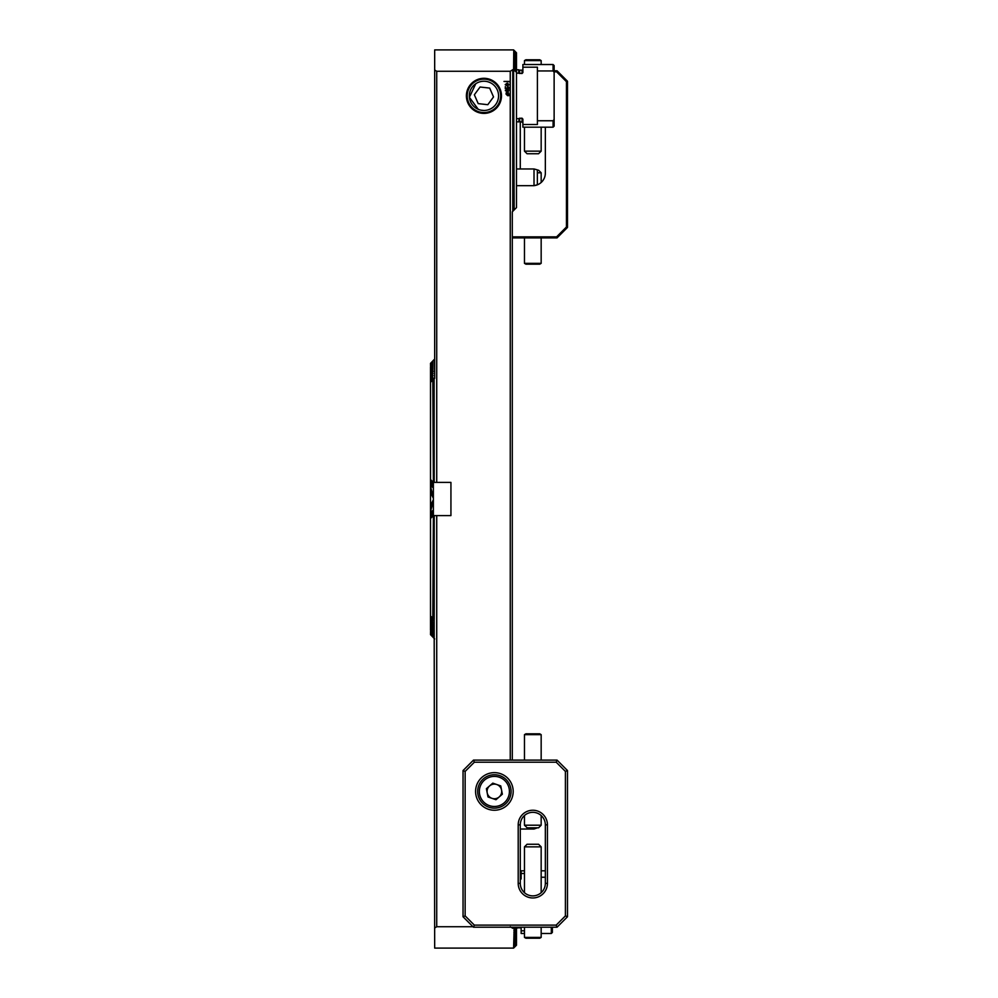 <?xml version="1.0" encoding="UTF-8"?>
<svg xmlns="http://www.w3.org/2000/svg" width="998" height="998" viewBox="0 0 998 998"><rect width="100%" height="100%" fill="white"/><g stroke="black" fill="none" stroke-linecap="round" stroke-linejoin="round"><path stroke-width="1.5" d="M433.07 360.652L434.679 359.043M434.13 378.803L434.217 482.396L433.382 482.396L433.382 515.604L434.217 515.604L434.217 619.309L432.795 617.65L433.382 515.604M433.207 482.209L430.512 479.589L433.219 482.733L430.512 480.4L433.219 484.404L430.512 482.271L430.512 515.729L433.219 513.596L430.512 517.363L433.219 515.267L430.512 518.411L433.207 515.791M475.772 83.72L469.384 97.305L478.267 109.331M481.011 110.179L483.93 110.479M483.93 78.306A17.552 17.552 0 0 0 466.39 95.858A17.552 17.552 0 0 0 483.93 113.398A17.552 17.552 0 0 0 501.483 95.858A17.552 17.552 0 0 0 483.93 78.306M513.908 947.788L516.477 945.218L513.596 948.1L434.679 948.1L434.167 619.234M514.182 927.217L513.596 948.1M433.07 378.017L430.512 379.839L430.512 381.81L433.07 377.731M433.07 375.797L430.512 377.656L430.512 379.465L433.07 375.535M433.07 373.751L430.512 375.647L430.512 377.306L433.07 373.501M433.219 371.593L430.512 373.813L430.512 375.323L433.219 371.593M433.07 370.158L430.512 372.129L430.512 373.514L433.07 369.959M433.219 628.104L430.512 624.486L430.512 625.871L433.219 628.104M433.07 368.599L430.512 370.62L430.512 371.867L433.07 368.424M433.219 629.651L430.512 626.133L430.512 627.38L433.219 629.651M433.07 367.202L430.512 369.26L430.512 370.383L433.07 367.027M433.219 631.048L430.512 627.617L430.512 628.74L433.219 631.048M433.07 365.942L430.512 368.037L430.512 369.048L433.07 365.792M433.219 632.295L430.512 628.952L430.512 629.963L433.219 632.295M433.07 364.819L430.512 366.965L430.512 367.85L433.07 364.694M433.219 633.406L430.512 630.15L433.219 633.406M430.512 624.486L433.219 626.407L430.512 622.677L433.219 624.536L430.512 620.344L433.219 622.503L430.512 618.535L430.512 620.344M433.07 363.833L430.512 366.029L433.07 363.721M433.219 634.366L430.512 631.198L433.219 634.366M433.219 620.294L430.512 616.19L430.512 618.161L433.219 620.294M433.219 635.202L430.512 632.108L433.219 635.202M430.512 512.373L433.219 510.252L430.512 515.292M430.512 482.708L433.219 487.748L430.512 485.627M433.07 362.998L430.512 365.243L433.07 362.898M433.219 635.913L430.512 632.882L433.219 635.913M430.512 505.562L433.07 500.335L433.219 501.333L430.512 511.587M430.512 486.413L433.219 496.667L433.07 497.665L430.512 492.438M433.07 362.286L430.512 364.582L433.07 362.199M433.219 636.487L430.512 633.518L433.219 636.487M433.07 361.7L430.512 364.045L433.07 361.638M433.219 636.924L430.512 634.029L433.219 636.924M433.07 361.251L430.512 363.646L433.07 361.201M433.219 637.248L430.512 634.404L433.219 637.248M433.07 360.927L430.512 363.596L433.07 360.927M433.219 637.435L430.512 634.653L433.219 637.435M433.07 360.727L430.512 363.347L433.07 360.727M433.219 637.497L434.679 638.957M516.477 52.906L513.908 50.212L516.477 52.782L513.908 50.274L516.477 52.906L513.908 50.461L516.477 53.156L513.908 50.773L516.477 53.543L513.908 51.21L516.477 54.067L513.908 51.796L516.477 54.715L513.908 52.507L516.477 55.514L513.908 53.356L516.477 56.437L513.908 54.341L516.477 57.51L513.908 55.464L516.477 58.732L513.908 56.736L516.477 60.105L513.908 58.158L516.477 61.627L513.908 59.73L516.477 63.323L513.908 61.464L516.477 65.169L513.908 63.361L516.477 67.203L516.477 72.268L513.596 69.698L514.182 209.904L512.298 211.788L512.298 760.102M513.758 50.062L513.596 69.698L512.76 69.698L512.76 211.327M516.477 67.565L513.908 65.444L516.477 69.423M516.477 69.81L513.908 67.702L516.477 71.844M516.477 72.268L516.477 207.609L514.182 209.904M433.382 482.396L432.795 380.35L434.679 378.429L434.679 49.9L513.596 49.9M510.252 926.73L512.76 928.302L514.669 927.217M473.015 926.73L436.725 926.73L434.679 928.015M434.679 69.985L436.725 71.27L436.725 482.396L434.217 482.396M512.76 69.698L510.252 71.27L436.725 71.27M434.217 515.604L436.725 515.604L436.725 926.73M489.594 82.372L488.247 81.886M430.512 494.883L430.512 503.117M430.512 616.19L432.795 617.65M430.512 518.411L430.512 615.778M432.795 380.35L430.512 382.222L430.512 479.589M432.795 481.809L430.512 479.514M430.512 620.694L430.512 622.353M430.512 622.677L430.512 624.187M430.512 518.486L432.795 516.191M509.267 87.861L508.144 89.221L508.78 87.874L507.932 86.963L507.071 87.861L507.421 89.109L505.3 88.785L505.3 86.639L505.786 88.398L506.859 88.56L507.882 86.427L509.267 87.861M509.304 95.596L507.683 95.696L506.111 94.224L506.086 92.914L507.683 92.802L509.267 94.261L509.304 95.596M510.252 71.27L510.252 81.437L503.99 81.437L510.252 81.861L510.252 760.102M436.725 515.604L450.934 515.604L450.934 482.396L436.725 482.396M509.217 90.07L508.244 90.556L508.244 92.377L505.3 90.606L507.77 89.533L509.217 90.07M509.267 84.618L507.234 86.003L505.2 84.618L507.234 83.221L509.267 84.618M516.477 945.206L513.908 947.726L516.477 945.206M515.779 927.217L513.908 930.298L516.477 928.577L513.908 932.556L516.477 930.797L513.908 934.639L516.477 932.831L513.908 936.536L516.477 934.677L513.908 938.27L516.477 936.374L513.908 939.842L516.477 937.895L513.908 941.264L516.477 939.268L513.908 942.536L516.477 940.49L513.908 943.659L516.477 941.563L513.908 944.644L516.477 942.486L513.908 945.493L516.477 943.285L513.908 946.204L516.477 943.933L513.908 946.79L516.477 944.457L513.908 947.227L516.477 944.844L513.908 947.539L516.477 945.094M512.76 927.217L512.76 928.302M516.477 930.797L516.477 932.494M516.477 65.506L516.477 67.203M516.477 928.577L516.477 930.435M516.477 927.217L516.477 928.19M516.477 54.84L516.477 55.514M516.477 942.486L516.477 943.16M516.477 55.651L516.477 56.437M516.477 941.563L516.477 942.349M516.477 940.49L516.477 941.388M516.477 56.612L516.477 57.51M516.477 939.268L516.477 940.291M516.477 57.709L516.477 58.732M516.477 937.895L516.477 939.056M516.477 58.944L516.477 60.105M516.477 936.374L516.477 937.658M516.477 60.342L516.477 61.627M516.477 934.677L516.477 936.099M516.477 61.901L516.477 63.323M516.477 932.831L516.477 934.39M516.477 63.61L516.477 65.169M430.512 480.637L430.512 482.271M430.512 515.729L430.512 517.363M430.512 479.664L430.512 480.4M430.512 517.6L430.512 518.336M507.009 93.4L508.568 94.96L508.83 94.249L507.009 93.4M508.369 95.084L506.809 93.55L506.535 94.249L508.369 95.084M505.974 90.556L507.77 91.878L507.77 90.556L505.974 90.556M505.674 84.605L507.234 85.466L508.78 84.605L507.234 83.757L505.674 84.605M524.461 930.797L521.143 930.797L521.143 933.479L524.461 933.479M541.166 933.479L551.32 933.479L551.32 927.217M521.143 928.676A0.836 0.836 0 0 0 520.307 927.841L517.912 927.841A0.836 0.836 0 0 0 517.488 927.953L516.477 928.252M516.964 927.217L516.964 928.252M520.282 879.799L521.143 878.851L521.143 873.5L524.461 873.5M524.461 870.817L521.143 870.817L521.143 873.5M541.166 877.242L545.345 877.242M552.368 927.217L552.368 932.431L551.32 933.479M521.143 930.797L521.143 927.217M487.797 104.703L493.523 96.931L489.669 88.086L480.075 87.013L474.349 94.773L478.204 103.617L487.797 104.703L493.523 96.931M482.071 112.462A16.716 16.716 0 0 1 467.326 93.987A16.716 16.716 0 0 1 485.801 79.254A16.716 16.716 0 0 1 500.547 97.717A16.716 16.716 0 0 1 482.071 112.462M482.296 110.379A14.621 14.621 0 0 1 469.409 94.224A14.621 14.621 0 0 1 485.564 81.325A14.621 14.621 0 0 1 498.464 97.492A14.621 14.621 0 0 1 482.296 110.379M474.349 94.773L478.204 103.617M554.127 126.147L553.079 127.183L553.079 120.758L554.127 119.436L554.127 126.147M522.89 67.203L522.89 64.521L553.079 64.521L553.079 70.945L554.127 72.268L553.079 70.945L537.411 70.945L537.411 67.203L522.89 67.203L522.89 72.555L522.054 73.515L516.477 73.041M522.89 69.324A0.836 0.836 0 0 1 522.054 70.159L522.054 73.515M522.054 70.159L519.659 70.159A0.836 0.836 0 0 1 519.247 70.047L519.247 73.39M553.079 64.521L554.127 65.569L554.127 119.436L553.079 120.758L537.411 120.758L537.411 124.501L522.89 124.501L522.89 119.149L522.054 118.201L519.247 118.325L519.247 121.656L516.477 121.968M519.247 118.325L518.711 121.968M518.711 118.675L516.477 118.675M516.477 69.748L518.711 69.748L518.711 73.041M522.89 124.501L522.89 127.183L553.079 127.183M537.411 120.758L537.411 70.945M547.44 883.342A14.621 14.621 0 0 1 532.82 897.963A14.621 14.621 0 0 1 518.199 883.342L518.199 824.859A14.621 14.621 0 0 1 532.82 810.239A14.621 14.621 0 0 1 547.44 824.859L547.44 883.342L545.345 883.342L545.345 824.859A12.537 12.537 0 0 0 532.82 812.322A12.537 12.537 0 0 0 520.282 824.859L520.282 883.342A12.537 12.537 0 0 0 532.82 895.88A12.537 12.537 0 0 0 545.345 883.342M494.384 772.639A18.8 18.8 0 0 0 475.584 791.439A18.8 18.8 0 0 0 494.384 810.239A18.8 18.8 0 0 0 513.184 791.439A18.8 18.8 0 0 0 494.384 772.639M473.489 760.102L557.046 760.102L567.488 770.543L567.488 916.763L557.046 927.217L473.489 927.217L463.047 916.763L463.047 770.543L473.489 760.102L474.362 762.198L465.143 771.417L465.143 915.902L474.362 925.121L556.185 925.121L565.404 915.902L565.404 771.417L556.185 762.198L474.362 762.198M465.143 771.417L463.047 770.543M465.143 915.902L463.047 916.763M557.046 760.102L556.185 762.198M474.362 925.121L473.489 927.217M567.488 770.543L565.404 771.417M556.185 925.121L557.046 927.217M567.488 916.763L565.404 915.902M541.166 937.409L539.731 938.232L525.896 938.232L524.461 937.409L541.166 937.409L541.166 927.217M524.461 846.853L527.069 844.246L538.558 844.246L541.166 846.853L524.461 846.853L524.461 892.686M525.896 733.817L539.731 733.817L541.166 734.653L524.461 734.653L525.896 733.817M527.181 827.816L524.461 825.209L541.166 825.209L541.166 815.516M527.069 827.816L538.558 827.816L541.166 825.209M496.767 784.528A7.31 7.31 0 0 0 487.199 792.824A7.31 7.31 0 0 0 499.162 796.965A7.31 7.31 0 0 0 496.767 784.528M505.325 804.064A16.716 16.716 0 0 1 481.747 802.38A16.716 16.716 0 0 1 483.444 778.802A16.716 16.716 0 0 1 507.009 780.498A16.716 16.716 0 0 1 505.325 804.064M487.997 796.965L486.4 788.67L492.787 783.143L500.759 785.913L502.356 794.196L495.981 799.722L487.997 796.965M554.127 70.783L557.046 70.783L567.488 81.237L567.488 227.457L557.046 237.898L512.298 237.898M545.345 127.183L545.345 173.141A12.537 12.537 0 0 1 534.392 185.578M520.282 168.961L520.282 121.544M512.298 236.85L556.61 236.85L566.44 227.02L566.44 81.661L556.61 71.831L554.127 71.831M557.046 70.783L556.61 71.831M567.488 81.237L566.44 81.661M567.488 227.457L566.44 227.02M557.046 237.898L556.61 236.85M525.896 59.768L539.731 59.768L541.166 60.591L524.461 60.591L525.896 59.768M541.166 151.147L538.558 153.754L527.069 153.754L524.461 151.147L541.166 151.147L541.166 127.183M541.166 263.347L539.731 264.183L525.896 264.183L524.461 263.347L541.166 263.347L541.166 237.898M538.458 170.184L537.361 170.184M538.558 170.184L541.166 172.791L537.361 172.791M534.017 168.961L537.361 169.86L537.361 184.78L534.017 185.678L534.017 168.961L516.477 168.961M534.017 827.816L534.017 829.039L537.361 827.816M433.07 494.634L433.07 497.665M433.07 500.335L433.07 503.366M517.912 927.217L517.912 927.841M520.307 927.217L520.307 927.841M517.488 927.217L517.488 927.953M520.282 876.456L520.307 879.799M519.659 70.159L519.659 73.515M519.659 118.201L519.659 121.544L522.89 122.38M522.054 118.201L522.054 121.544M545.345 824.859L547.44 824.859M520.282 824.859L518.199 824.859M518.199 883.342L520.282 883.342M484.529 780.074A15.045 15.045 0 0 0 483.007 801.282A15.045 15.045 0 0 0 504.227 802.804A15.045 15.045 0 0 0 505.749 781.596A15.045 15.045 0 0 0 484.529 780.074M520.307 876.456L521.143 875.62M541.166 870.817L545.345 870.817M524.461 927.217L524.461 937.409M541.166 846.853L541.166 892.686M524.461 825.209L524.461 815.516M524.461 760.102L524.461 734.653M541.166 760.102L541.166 734.653M524.461 151.147L524.461 127.183M524.461 64.521L524.461 60.591M541.166 64.521L541.166 60.591M524.461 237.898L524.461 263.347M541.166 172.791L541.166 182.484M534.017 185.678L516.477 185.678M534.017 829.039L520.282 829.039"/></g></svg>

